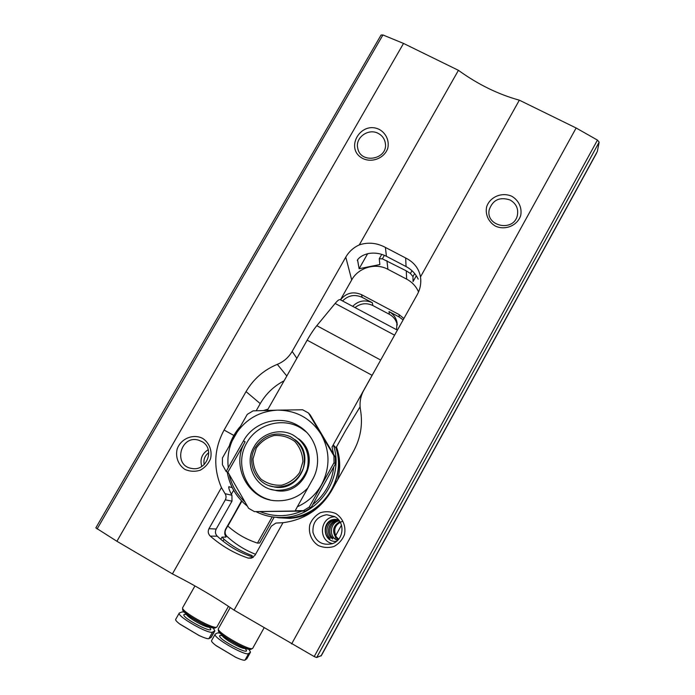 <?xml version="1.0" encoding="UTF-8"?>
<svg xmlns="http://www.w3.org/2000/svg" width="695" height="695" viewBox="0 0 695 695"><rect width="100%" height="100%" fill="white"/><g stroke="black" fill="none" stroke-linecap="round" stroke-linejoin="round"><path stroke-width="1.04" d="M338.508 519.747L336.641 519.738C327.814 520.042 323.427 532.379 330.082 538.304L329.639 539.103M331.637 538.295C325.095 532.483 329.404 520.355 338.083 520.051L338.734 520.016M397.262 324.965L397.253 324.921C396.237 320.213 393.613 316.677 389.365 314.296L372.868 305.548L372.312 302.733C364.962 299.458 358.42 300.666 352.678 306.347M372.312 302.733L362.156 297.347C354.824 294.081 348.291 295.288 342.548 300.952M284.116 380.782C273.96 386.081 266.003 393.691 260.251 403.63L256.194 410.754M255.56 554.297C244.831 550.075 235.258 544.063 226.831 536.262C224.945 534.247 224.615 531.97 225.84 529.434L241.513 500.869M403.891 318.51L399.026 314.531L361.513 294.654C353.225 291.136 346.214 292.864 340.489 299.858M418.555 291.926C416.079 286.331 412.109 282.074 406.662 279.138L387.914 269.312C375.578 262.528 358.377 267.575 351.705 279.929L340.437 299.823M342.175 521.45C335.077 524.404 333.07 529.468 336.154 536.644L338.656 539.224M336.484 539.876L337.084 538.807L335.728 537.391C331.889 530.719 333.287 525.472 339.907 521.658M253.301 557.216C239.697 552.846 227.682 545.836 217.257 536.184C215.276 534.073 214.929 531.684 216.215 529.017L208.952 528.704L225.319 499.835C226.362 497.724 226.283 495.683 225.067 493.702L221.436 487.595L172.421 573.896C194.904 585.329 215.459 597.405 234.085 610.132L282.995 522.701C304.375 519.912 320.612 509.166 331.706 490.461L353.564 451.151C360.636 438.076 362.938 424.315 360.488 409.859C359.332 402.987 360.418 396.48 363.754 390.355L417.209 294.68C419.858 289.858 421.031 284.733 420.744 279.312L420.492 276.905L519.347 100.176L576.138 128.002L597.448 140.095L599.159 142.154L597.335 151.475L321.403 655.515L316.677 657.531L314.209 656.567L234.085 610.132M208.952 528.704C207.692 531.493 208.135 533.968 210.298 536.132C221.966 546.244 234.632 553.576 248.297 558.12L251.382 558.154L255.004 555.296L271.337 526.15L275.906 523.066L282.995 522.701M232.156 487.499L228.794 486.804C228.585 488.316 229.637 491.13 231.939 495.266L231.991 501.147L225.319 499.835M216.215 529.017L231.991 501.147M222.999 541.127L224.025 539.311C232.451 546.392 241.86 551.821 252.242 555.626L251.651 556.678M224.025 539.311L222.009 537.105L225.918 537.079L225.806 536.253C224.52 534.863 224.398 532.587 225.449 529.416L240.835 502.885M335.954 513.64C342.887 518.183 346.24 526.489 344.433 534.698C342.314 539.902 338.804 543.837 333.921 546.505C328.587 548.06 323.375 547.738 318.284 545.523C311.36 540.927 308.059 532.596 309.901 524.43C312.038 519.261 315.53 515.351 320.395 512.702C325.694 511.146 330.881 511.459 335.954 513.64M511.876 196.311C518.765 200.36 522.249 207.953 520.677 215.563C517.471 225.588 505.213 230.688 495.361 226.092C488.472 221.992 485.049 214.381 486.648 206.806C489.888 196.841 502.042 191.785 511.876 196.311M420.492 276.905C418.92 268.478 413.977 262.171 405.663 257.984L385.395 247.42C376.82 242.824 368.107 241.982 359.28 244.901L458.431 70.325C477.908 84.408 498.211 94.355 519.347 100.176M202.679 438.406C209.325 442.785 212.435 450.812 210.524 458.787C208.361 463.834 204.886 467.674 200.082 470.28C194.878 471.818 189.822 471.531 184.922 469.412C178.276 464.99 175.227 456.928 177.173 448.996C180.848 438.588 193.141 433.489 202.679 438.406M379.6 129.6C386.212 133.501 389.452 140.859 387.784 148.261C384.474 158.008 372.459 163.012 362.981 158.599C343.929 149.034 360.731 119.879 379.6 129.6M286.818 376.012L277.314 364.354C263.857 369.922 253.44 379.01 246.047 391.615L224.094 430.049C213.982 448.857 213.096 468.039 221.436 487.595M277.314 364.354C283.734 361.695 288.677 357.378 292.161 351.409L345.771 257.133C348.951 251.668 353.451 247.585 359.28 244.901M458.431 70.325L403.526 43.429L382.928 34.95L381.06 35.037L95.84 527.87L381.06 35.037M172.421 573.896L116.908 541.275L95.84 527.87M328.7 538.312C321.95 532.301 326.407 519.764 335.372 519.452L338.343 519.634M338.995 520.338C330.577 520.868 326.581 532.639 332.922 538.295L332.505 539.042M337.57 540.397C328.422 537.166 329.786 522.293 339.325 520.781M337.084 538.807L338.248 539.694M416.296 275.776L413.065 281.544L412.952 276.567L410.415 273.517L406.271 270.841L382.38 258.844L379.262 258.757L379.87 264.552L359.124 268.73L357.543 259.8C359.906 256.672 363.737 254.544 369.054 253.414C375.178 252.554 380.964 253.519 386.42 256.299L406.071 266.567C411.492 269.46 415.532 273.648 418.182 279.129M510.113 200.004C516.316 203.661 518.705 208.917 517.289 215.771C513.379 232.304 485.423 226.309 489.211 209.812C492.755 199.865 499.722 196.589 510.113 200.004M378.219 133.397C382.25 135.56 384.622 138.844 385.334 143.239C388.253 159.529 360.47 164.533 357.743 148.226C354.98 137.653 368.437 127.915 378.219 133.397M336.476 541.353C322.576 542.882 320.96 519.903 334.877 519.347L338.422 519.651M334.625 516.576C345.58 522.11 343.921 540.302 332.08 543.751C322.367 545.697 315.99 541.9 312.967 532.379C312.42 522.397 316.998 516.515 326.693 514.717L334.625 516.576M332.514 543.594C317.711 540.884 319.856 516.845 334.825 516.759L334.929 516.75M204.2 464.538C203.235 459.656 204.756 455.711 208.769 452.697M201.741 441.49C215.441 448.336 206.893 471.705 191.811 468.447C172.569 465.832 180.5 434.262 198.805 440.256L201.741 441.49M201.776 466.423C199.752 459.282 201.906 453.713 208.231 449.708M403.117 319.909L399.243 317.024L389.009 311.586C393.301 313.992 395.968 317.572 396.993 322.332L396.584 329.725M372.868 305.548C366.526 302.594 360.575 303.272 355.006 307.59M274.907 517.21L287.243 518.01C321.168 517.271 347.022 479.498 335.85 447.736L333.365 445.035L332.036 446.998L372.094 375.309L307.164 340.176L267.297 410.397M228.273 467.622L226.196 471.566L227.891 472.148L248.593 508.288L254.431 511.624L296.313 510.973L295.219 510.738L297.338 506.759C307.772 502.059 315.834 494.727 321.533 484.745C330.29 467.605 330.125 450.751 321.029 434.184C310.83 418.364 296.357 410.345 277.609 410.137C258.887 411.188 244.553 419.789 234.615 435.947C229.098 445.843 226.978 456.398 228.273 467.622L243.459 440.917L245.118 441.829C230.28 465.772 248.384 500.278 276.601 500.774C288.79 501.147 299.189 496.908 307.789 488.055M295.219 510.738L303.368 510.634L309.275 507.072L334.026 462.679L335.407 463.913L335.329 457.171L310.291 415.045L308.502 413.021L302.629 409.781L277.609 410.137L253.084 410.875L247.281 414.359L222.443 457.953L222.417 464.747L226.196 471.566M303.368 510.634L305.261 511.077L254.431 511.624M297.338 506.759L312.481 479.663C323.088 461.489 316.564 436.364 298.85 426.07C280.598 414.411 253.91 421.587 243.459 440.917M306.356 432.029L301.17 428.233C283.265 416.791 257.081 423.828 246.838 442.785C234.085 463.739 246.021 493.945 269.79 499.801M305.261 511.077L311.073 507.585L309.275 507.072M334.026 462.679L333.947 455.833L308.502 413.021M335.329 457.171L333.947 455.833M335.92 447.962L345.632 430.561L360.097 406.801M397.392 330.151L340.185 299.693C339.282 299.241 337.596 300.492 335.129 303.446L316.807 325.677C313.784 329.387 310.569 334.217 307.164 340.176M374.831 370.522L372.094 375.309M278.443 517.749L289.511 518.357C297.868 517.879 305.713 515.551 313.028 511.364M337.648 479.776C340.715 468.639 340.324 457.701 336.476 446.963M277.218 517.584L287.6 518.07C320.977 517.323 346.736 480.523 336.38 448.996L336.015 447.797M335.407 463.913L311.073 507.585M270.607 489.263L276.792 490.713C304.671 495.396 321.42 454.808 298.503 438.745M227.891 472.148L245.118 441.829M254.04 446.842C243.511 463.965 255.508 488.594 275.481 490.279C290.762 490.852 301.3 483.963 307.077 469.62C310.535 454.599 305.861 443.071 293.055 435.027C279.729 427.712 261.389 433.272 254.04 446.842M269.469 485.753L274.777 487.065C300.422 491.86 316.199 454.356 294.949 439.64M255.23 447.519C245.795 462.905 256.325 485.014 274.204 486.865C288.269 487.612 297.981 481.392 303.35 468.187C306.512 454.348 302.125 443.81 290.206 436.582C275.819 430.987 264.161 434.627 255.23 447.519M256.264 448.11L253.006 458.848C253.241 466.562 255.89 473.304 260.938 479.072C267.106 483.616 274.038 485.657 281.744 485.188C289.198 483.086 295.184 478.846 299.693 472.487L302.907 461.671C302.603 453.939 299.91 447.215 294.828 441.499C288.651 437.025 281.744 435.027 274.099 435.513C266.715 437.607 260.764 441.803 256.264 448.11M272.188 516.863L257.471 543.099C246.351 539.502 236.482 533.821 227.838 526.045L241.86 501.225M257.471 543.099L259.652 543.03L274.178 517.132M335.624 535.741L341.488 525.142M213.183 627.967L214.868 630.851L212.583 632.076C209.039 634.709 176.721 616.248 179.258 613.059L175.618 619.506C175.435 620.192 176.678 621.599 179.345 623.728L199.039 635.491L179.909 624.153M199.039 635.491L199.482 635.699C204.486 637.975 207.614 638.966 208.882 638.679L211.271 637.272L214.816 630.956M179.258 613.059L182.012 611.939L184.175 612.008M182.62 609.689L182.802 610.253C184.384 614.84 210.811 629.479 214.894 628.045L215.198 627.959M182.603 608.768L182.672 609.793C184.288 614.458 211.21 629.375 215.354 627.915L216.223 627.177M182.742 607.526L182.672 607.656C180.092 611.105 216.327 631.19 217.04 626.716L228.464 606.327M248.932 649.295L250.513 652.145L248.688 653.482C245.83 656.653 212.488 637.437 215.172 634.179L211.523 640.703C211.315 641.442 212.696 642.979 215.685 645.334L235.579 657.218L216.241 645.751M235.579 657.218L236.048 657.444C240.957 659.651 243.936 660.554 244.996 660.137L246.899 658.643L250.469 652.214M215.172 634.179L217.439 632.937L219.811 632.954M218.36 630.712L218.534 631.269C220.037 635.864 246.447 650.772 250.66 649.399L251.025 649.295M218.334 629.792L218.404 630.799C219.933 635.473 246.847 650.668 251.13 649.269L252.033 648.513M218.473 628.541L218.412 628.645C215.702 632.059 251.998 652.536 252.841 648.07L264.117 627.776M334.938 538.825L335.728 537.391M228.742 487.152L229.029 486.656M231.357 494.267L233.633 490.262M321.403 655.515L596.571 153.135M320.96 656.045L597.335 151.475M316.677 657.531L599.159 142.154M314.209 656.567L597.448 140.095M291.622 643.935L576.138 128.002M116.908 541.275L403.526 43.429M97.1 528.999L382.928 34.95M359.124 268.73L367.655 253.684M357.299 260.503L358.116 259.061M412.952 276.567L414.654 273.543M410.415 273.517L411.987 270.72M382.38 258.844L384.361 255.326M252.719 557.59L248.297 558.12M386.42 256.299L385.395 247.42M406.071 266.567L405.663 257.984M231.939 495.266L225.067 493.702M217.257 536.184L210.298 536.132M260.251 403.63L246.047 391.615M233.859 435.452L224.094 430.049M226.831 536.262L225.806 536.253M406.662 279.138L406.271 270.841M387.914 269.312L386.933 260.729M351.705 279.929L345.771 257.133M296.861 358.325L292.161 351.409M362.156 297.347L361.513 294.654M399.243 317.024L399.026 314.531M389.365 314.296L389.009 311.586M263.527 410.51L268.027 409.12L263.605 410.51M239.671 427.173C235.284 432.42 231.948 438.284 229.663 444.739M227.213 471.922C229.637 485.892 236.352 497.307 247.368 506.16C236.343 497.307 229.619 485.892 227.187 471.914M335.841 447.719C347.031 479.489 321.142 517.28 287.243 518.01L283.291 517.419C273.804 517.862 264.83 516.003 256.368 511.833C264.83 516.003 273.795 517.862 283.291 517.419C318.197 516.663 344.876 477.734 333.365 445.035M394.586 335.164L335.129 303.446M380.686 360.053L316.807 325.677M229.124 474.311C231.565 485.214 236.865 494.466 245.022 502.059M260.338 511.772C274.117 517.158 287.904 516.95 301.708 511.138M312.733 504.596C324.93 494.866 331.941 482.287 333.765 466.858M333.531 454.148L332.036 446.998M179.823 624.093L199.239 635.586M186.555 614.476L184.34 614.328C178.78 616.595 219.038 637.28 209.117 627.081M186.46 614.033C185.565 616.647 207.779 629.062 209.551 626.933M212.583 632.076L208.882 638.679M214.512 631.199L210.846 637.741M216.136 645.681L235.753 657.305M222.296 635.543L219.968 635.439C215.268 638.149 254.761 658.608 244.918 648.383M222.2 635.117C221.375 637.784 243.493 650.346 245.335 648.253M248.688 653.482L244.996 660.137M250.287 652.397L246.629 658.99M220.767 539.294L222 537.105M379.253 258.757L381.737 254.37M420.71 283.073L420.744 279.312M517.289 215.771L517.123 216.327M385.334 143.239L385.438 144.49M334.877 519.347L335.372 519.452M336.641 519.738L338.083 520.051M326.693 514.717L334.825 516.759M198.805 440.256L202.193 441.759M397.253 324.921L396.993 322.332M301.17 428.233L298.85 426.07M239.775 427.008C235.275 432.342 231.878 438.31 229.576 444.913M289.511 518.357L287.6 518.07M276.792 490.713L275.481 490.279M274.777 487.065L274.204 486.865M186.416 613.998L185.869 614.458L186.608 614.58M209.595 626.951L209.438 627.516M214.894 628.045L215.354 627.915M182.802 610.253L182.672 609.793M182.672 607.656L194.948 585.92M222.157 635.082L221.644 635.525L222.348 635.656M245.387 648.27L245.239 648.843M250.66 649.399L251.13 649.269M218.534 631.269L218.404 630.799M218.412 628.645L230.245 607.517"/></g></svg>
